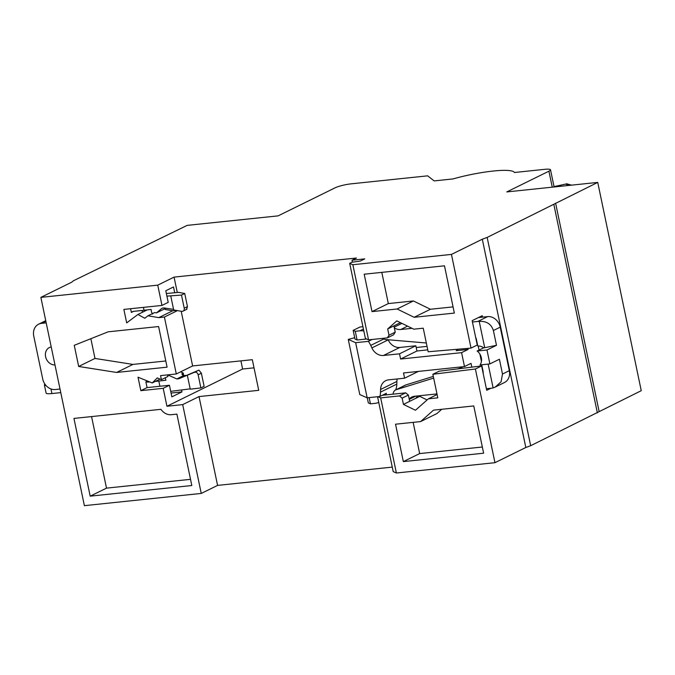 <?xml version="1.0" encoding="UTF-8"?>
<svg xmlns="http://www.w3.org/2000/svg" width="675" height="675" viewBox="0 0 675 675"><rect width="100%" height="100%" fill="white"/><g stroke="black" fill="none" stroke-linecap="round" stroke-linejoin="round"><path stroke-width="1.01" d="M453.018 178.926A43.858 7.096 168.2 0 1 493.206 171.045A43.858 7.096 168.2 0 1 514.401 172.505L544.691 169.332A12.015 1.949 168.2 0 1 550.513 169.796A12.015 1.949 168.2 0 1 548.918 171.188L506.782 191.928L597.738 182.41L487.156 237.423L482.304 239.22L451.448 254.407L352.865 264.727L349.692 263.334L351.877 262.254L360.281 261.073L364.736 258.879L352.029 260.212L356.484 258.019L174.066 277.113L157.739 285.145L40.871 297.38L71.727 282.192L73.524 280.716L187.161 225.382L278.117 215.865L335.095 187.827A12.015 1.949 168.2 0 1 351.186 183.836L427.655 175.838L434.135 180.908L453.018 178.926M40.871 297.38L84.383 505.668L201.251 493.433L217.578 485.401L392.268 467.117M377.561 396.731L393.213 471.614L396.377 473.006L494.961 462.687L525.817 447.5L530.668 445.711L641.25 390.69L597.738 182.41M46.06 385.577A12.015 1.949 168.2 0 1 44.398 384.961L46.102 393.086A12.015 1.949 -11.8 0 0 51.924 393.55L60.767 392.622M44.398 384.961A12.015 1.949 168.2 0 1 44.955 384.176M254.028 367.824L242.612 369.023L166.944 406.257L163.198 388.327L169.433 385.265L171.855 396.866L181.946 391.905L181.541 389.956M166.944 406.257L182.697 404.612L199.024 396.579L217.578 485.401M201.251 493.433L182.697 404.612M147.234 309.892L137.928 314.474L126.681 322.886L123.871 309.42L161.983 305.429L157.739 285.145M137.928 314.474L144.804 318.262L147.968 315.79L158.768 317.63L164.405 317.039L177.457 310.618M168.117 374.827L167.586 374.87L167.915 376.456L161.393 379.671L160.549 375.621L176.302 373.967L164.405 317.039M161.393 379.671L157.267 377.907L152.229 382.953L138.029 377.198L140.839 390.665L163.198 388.327M78.671 366.474L116.623 372.448L167.088 367.166L158.6 326.54L108.135 331.822L74.25 345.313L78.671 366.474L94.989 358.442L90.863 338.698M90.188 496.159L73.946 418.424L160.937 409.32A12.015 10.032 63.8 0 0 171.307 414.703L176.892 414.113L191.818 485.528L90.188 496.159L106.507 488.135L91.564 416.585M242.612 369.023L240.916 360.88M181.938 374.068L183.212 373.039L183.735 375.562M183.212 373.039L180.638 371.832M142.459 312.238L142.088 310.466M181.946 391.905L171.053 393.044M176.192 310.399L172.707 310.762L165.223 309.488L165.189 308.104M165.054 308.661L156.473 312.879L162.101 308.163L164.059 307.935L173.568 309.378M172.707 310.762L158.768 317.63M156.473 312.879L154.575 312.593L147.968 315.79M143.429 307.37L144.028 310.264L151.099 309.437L151.546 312.238L152.66 314.027M166.362 293.507L178.647 292.376L184.722 293.482L181.482 295.076L166.911 296.123M174.707 292.739L173.5 286.959L165.788 290.756L168.21 302.366L161.983 305.429M60.016 389.036L55.308 389.526A12.015 10.032 63.8 0 1 42.719 378.979L33.75 336.04A12.015 10.032 63.8 0 1 38.61 324.194A12.015 10.032 63.8 0 1 41.487 323.367L46.195 322.878M51.233 346.967A9.315 7.771 -116.2 0 0 49.368 347.558A9.315 7.771 -116.2 0 0 45.9 357.86A9.315 7.771 -116.2 0 0 54.987 364.939M165.248 377.764L165.89 380.244L158.819 381.063L159.907 386.26L169.433 385.265M167.839 374.962L176.892 378.962L183.634 375.511C181.946 374.583 181.499 373.908 182.318 373.469L182.613 374.912M187.329 375.266L194.4 372.33A3.004 2.506 63.8 0 1 194.999 372.178A3.004 2.506 63.8 0 1 198.146 374.819L200.888 387.931L190.24 389.171L187.329 375.266L188.224 374.827L178.85 378.734L176.892 378.962M190.173 388.859L170.699 391.348M200.888 387.931L204.12 386.336L201.378 373.224L198.146 374.819M178.85 378.734L198.922 370.102L201.378 373.224M183.777 375.578L185.676 375.376M149.875 381.999L145.893 381.932L147.074 387.602L159.907 386.26M155.326 381.426L158.819 381.063M147.074 387.602L140.839 390.665M145.893 381.932L147.091 380.869M160.059 379.097L152.229 382.953M147.766 382.219L148.964 381.628M131.338 312.263L133.085 311.411M144.028 310.264L132.975 311.42L131.372 312.449L133.591 311.352M130.596 308.711L131.296 312.078M176.302 373.967L192.62 365.934L181.195 311.251M177.28 292.503L174.066 277.113M181.482 295.076L184.224 308.188A3.004 2.506 63.8 0 1 183.009 311.15A3.004 2.506 63.8 0 1 182.292 311.352A3.004 2.506 63.8 0 1 181.659 311.335L173.694 309.977L170.783 296.063M184.722 293.482L187.464 306.593L186.562 309.251M362.931 326.7L359.994 327.012L353.168 330.37L355.278 331.298L359.843 330.817A18.023 15.044 63.8 0 1 363.825 330.986M395.693 389.905A18.023 15.044 -116.2 0 0 396.824 384.1L396.883 381.459L380.565 389.492A12.015 10.032 -116.2 0 1 385.703 380.683A12.015 10.032 -116.2 0 1 388.589 379.856L404.612 378.186L418.382 371.402M397.212 378.953A12.015 10.032 -116.2 0 0 396.883 381.459M461.978 367.529L457.481 368.93M433.316 376.414L406.055 384.86L396.259 389.677L433.671 378.093M393.086 394.175A6.008 5.012 63.8 0 1 395.651 389.922L405.439 385.104A6.008 5.012 63.8 0 1 406.055 384.86M192.62 365.934L252.323 359.691L258.727 390.327L199.024 396.579M380.565 389.492L380.498 392.133A18.023 15.044 63.8 0 1 379.856 396.487L367.175 397.82L355.649 342.681L368.339 341.356A18.023 15.044 63.8 0 1 370.735 345.398L371.883 347.912A12.015 10.032 -116.2 0 0 383.493 355.48L399.516 353.81L415.834 345.777L416.205 347.515L427.047 346.385M415.834 345.777L399.811 347.456L383.493 355.48M388.15 339.761L388.201 339.879A12.015 10.032 -116.2 0 0 399.811 347.456M368.339 341.356L372.161 339.474M416.205 347.515L416.931 351L427.773 349.861M399.516 353.81L400.604 359.032L416.931 351M467.893 348.368L468.112 349.439L456.173 350.688A2.7 2.261 -116.2 0 0 456.823 350.502A2.7 2.261 -116.2 0 0 457.861 349.228M426.338 342.993L385.788 339.559A6.008 5.012 63.8 0 1 382.86 338.352M394.352 327.949A12.015 10.032 -116.2 0 0 400.722 329.51L412.045 328.32M472.441 322L477.841 321.435A12.015 10.032 63.8 0 1 479.225 321.393L484.718 347.701L483.654 347.811A9.61 8.024 -116.2 0 0 477.79 346.047L476.398 339.373A6.008 5.012 -116.2 0 0 475.656 337.382M395.221 332.142L388.994 335.213L387.366 337.88L393.593 334.817L395.221 332.142L393.913 325.882L400.452 322.667M388.994 335.213L387.686 328.953L393.913 325.882M483.654 347.811L477.124 351.025A9.61 8.024 -116.2 0 1 480.035 364.947L489.898 363.918L499.399 359.243L502.487 374.043L501.069 381.822L495.214 387.079L504.453 382.531A12.015 10.032 -116.2 0 0 509.313 370.685L500.217 327.156A12.015 10.032 -116.2 0 0 487.637 316.617L482.549 317.149L482.245 315.698L472.163 320.659L477.25 345.035L471.023 348.106L428.169 351.759L423.242 328.193L413.817 329.181L396.79 320.887L387.686 328.953M387.366 337.88L368.558 339.846L352.865 264.727M471.023 348.106L451.448 254.407M397.094 308.99L372.009 311.614L364.196 274.21L444.479 265.807L454.359 313.082L414.113 317.292L397.094 308.99L413.412 300.957L388.327 303.581L372.009 311.614M525.817 447.5L482.304 239.22M494.961 462.687L475.386 368.997L481.612 365.926L486.709 390.302L490.835 388.277M481.427 361.488L479.874 354.054M479.048 350.08L478.195 346.022M483.165 373.359A6.008 5.012 -116.2 0 0 483.064 371.292L481.705 364.778M395.651 389.922A6.008 5.012 63.8 0 1 396.259 389.677M461.86 368.381A2.7 2.261 -116.2 0 0 461.886 366.846M400.604 359.032L461.582 352.645L464.493 366.576L471.023 363.361L471.817 367.149M495.214 387.079L493.121 387.923L488.143 364.103M493.121 387.923A12.015 10.032 63.8 0 1 491.78 388.176L486.38 388.741M436.97 393.913L414.669 396.242A12.015 10.032 -116.2 0 0 411.784 397.069A12.015 10.032 -116.2 0 0 409.202 399.035M382.261 395.305L405.717 392.85L408.375 395.069L409.674 401.33L419.766 396.368L427.106 399.938M415.901 398.267L417.665 395.93M484.718 347.701L496.488 345.313L486.987 349.988L489.898 363.918M496.488 345.313L493.391 330.514C491.282 324.034 486.557 320.988 479.225 321.393M486.987 349.988L477.124 351.025M482.549 317.149L478.423 317.579M481.612 365.926L439.104 371.208L432.869 374.271L437.797 397.837L428.363 398.824L437.105 394.521M405.717 392.85L399.49 395.913L380.683 397.887L377.958 396.689M399.49 395.913L402.14 398.14L403.448 404.401L415.462 410.257L428.363 398.824M432.869 374.271L475.386 368.997M396.377 473.006L380.683 397.887M483.629 453.203L403.346 461.607L395.533 424.204L420.609 421.58L433.51 410.147L473.757 405.937L483.629 453.203M408.375 395.069L402.14 398.14M409.674 401.33L403.448 404.401M464.493 366.576L403.515 372.963L404.612 378.186M355.649 342.681L348.258 339.432L359.775 394.563L367.175 397.82M385.822 394.934A18.023 15.044 63.8 0 0 386.378 393.272L379.856 396.487M378.743 402.384A18.023 15.044 63.8 0 1 374.996 403.363L370.44 403.844L369.132 397.609M367.259 397.803L368.322 402.907L370.44 403.844M355.278 331.298L357.1 340.006L354.983 339.069L353.168 330.37M366.635 339.002L357.1 340.006M348.258 339.432L354.696 337.702M468.112 349.439L461.582 352.645M482.338 447.01L419.664 453.575L403.346 461.607M419.664 453.575L413.142 422.356M441.737 409.286L436.936 413.547L420.609 421.58M530.668 445.711L487.156 237.423M597.375 412.881L553.863 204.593M599.113 411.429L555.601 203.15M349.692 263.334L365.394 338.453L368.558 339.846M352.443 262.178L352.029 260.212M388.327 303.581L381.805 272.371M453.06 306.889L430.431 309.26L414.113 317.292M430.431 309.26L413.412 300.957M165.797 360.973L132.941 364.416L94.989 358.442M132.941 364.416L116.623 372.448M190.519 479.334L106.507 488.135M554.023 186.57A72.098 11.669 -11.8 0 0 566.916 183.786L567.38 183.904L566.317 184.503L568.578 184.224L567.506 184.823L569.767 184.545L568.696 185.144L570.957 184.866L570.189 185.287M561.617 186.19L561.575 186.173A4.202 0.683 -11.8 0 0 556.867 186.688M567.481 184.359L567.38 183.904M569.86 185.001L569.767 184.545M568.671 184.68L568.578 184.224M50.962 388.952L51.924 393.55M194.4 372.33L198.922 370.102M184.224 308.188L187.464 306.593M359.843 330.817L363.428 329.054M383.797 338.968L370.735 345.398M371.883 347.912L388.201 339.879M456.173 350.688L457.363 350.097M415.859 396.124L409.269 399.364M502.487 374.043L509.313 370.685M500.217 327.156L493.391 330.514M477.841 321.435L487.637 316.617M407.565 326.135L400.722 329.51M394.192 327.198L401.929 323.384M380.498 392.133L396.824 384.1M552.251 187.169L548.918 171.188M45.849 321.216L41.487 323.367M186.983 309.192L183.009 311.15M550.513 169.796L554.108 186.975M45.74 320.684L38.61 324.194"/></g></svg>
